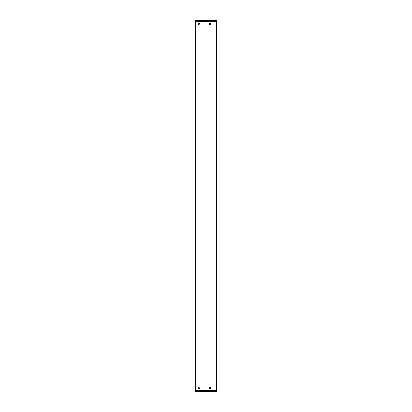<?xml version="1.0" encoding="UTF-8"?>
<svg xmlns="http://www.w3.org/2000/svg" width="412" height="412" viewBox="0 0 412 412"><rect width="100%" height="100%" fill="white"/><g stroke="black" fill="none" stroke-linecap="round" stroke-linejoin="round"><path stroke-width="0.62" d="M210.913 24.128A0.762 0.762 0 0 1 210.151 24.885A0.762 0.762 0 0 1 209.394 24.128A0.762 0.762 0 0 1 210.151 23.366A0.762 0.762 0 0 1 210.913 24.128M200.057 24.128A0.762 0.762 0 0 1 199.3 24.885A0.762 0.762 0 0 1 198.538 24.128A0.762 0.762 0 0 1 199.3 23.366A0.762 0.762 0 0 1 200.057 24.128M200.057 387.872A0.762 0.762 0 0 1 199.3 388.634A0.762 0.762 0 0 1 198.538 387.872A0.762 0.762 0 0 1 199.3 387.115A0.762 0.762 0 0 1 200.057 387.872M210.913 387.872A0.762 0.762 0 0 1 210.151 388.634A0.762 0.762 0 0 1 209.394 387.872A0.762 0.762 0 0 1 210.151 387.115A0.762 0.762 0 0 1 210.913 387.872M195.669 21.542L195.679 21.053L216.321 21.053A0.489 0.489 0 0 1 216.81 21.542L216.81 390.458A0.489 0.489 0 0 1 216.321 390.947L195.679 390.947L195.669 390.458M216.81 21.053L216.81 21.542L216.81 21.053L216.321 21.053L216.357 21.542M195.643 390.494L195.19 390.494L195.19 389.773L195.643 389.773L195.679 390.494L195.679 21.506L216.321 21.506L216.321 390.458L216.81 390.458L216.81 390.947L216.81 390.458M216.81 21.542L216.321 21.542M216.357 390.458L216.321 390.947L216.81 390.947M216.321 390.458L195.679 390.494M195.679 21.506L195.643 22.227L195.19 22.227L195.19 21.506L195.643 21.506M195.19 389.773L195.19 22.227M195.643 389.773L195.643 22.227M195.195 390.494L195.19 390.947L195.916 390.947L195.916 391.4L195.19 391.4L195.19 390.767M195.19 390.458L195.679 390.947M195.679 21.053L195.19 21.542M216.676 21.053A0.633 0.546 90 0 0 216.151 20.6L216.151 21.053L216.151 20.6L195.916 20.6L195.916 21.053L195.19 21.053L195.19 21.506L195.19 20.6L195.916 20.6M216.151 390.947L216.151 391.4L216.321 390.947M195.916 391.4L216.151 391.4A0.633 0.546 90 0 0 216.676 390.947M215.425 21.053L215.425 20.6M215.425 391.4L215.425 390.947"/></g></svg>
